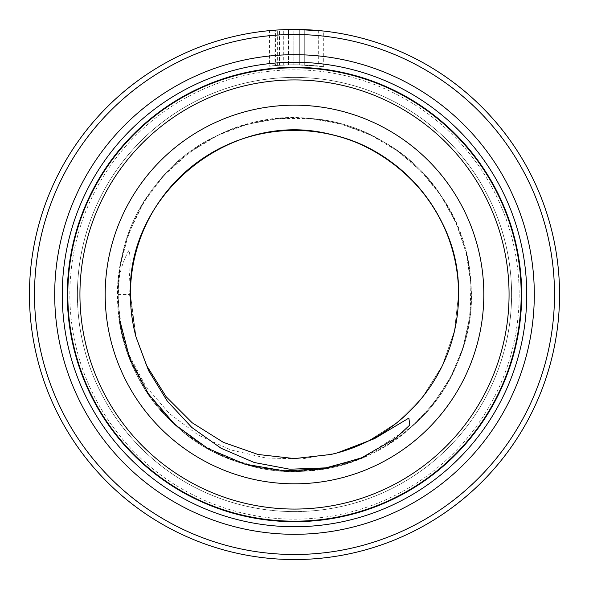 <?xml version="1.0" encoding="UTF-8"?>
<svg xmlns="http://www.w3.org/2000/svg" width="589" height="589" viewBox="0 0 589 589"><rect width="100%" height="100%" fill="white"/><g stroke="black" fill="none" stroke-linecap="round" stroke-linejoin="round"><path stroke-width="0.44" stroke-dasharray="2.94 2.21" d="M521.184 294.5A226.684 226.684 0 0 0 294.5 67.816A226.684 226.684 0 0 0 67.816 294.5A226.684 226.684 0 0 0 294.5 521.184A226.684 226.684 0 0 0 521.184 294.5M275.608 30.127L269.49 30.628L269.49 66.152L275.608 65.57C260.831 67.249 274.658 64.827 296.598 64.797L279.466 65.283L279.466 29.877L274.916 30.172L274.908 65.629L279.466 65.283L275.608 65.57L275.608 30.127L279.466 29.877M277.124 30.017L296.598 29.457L272.111 30.4M296.598 29.457C319.555 30.149 326.571 31.158 304.734 29.649A265.05 265.05 0 0 0 299.315 29.494L299.315 64.842A229.71 229.71 0 0 1 304.734 65.018C326.549 66.756 319.584 65.6 296.598 64.797L323.714 66.653L299.315 64.842L299.315 29.494L323.177 31.003M283.044 65.077A229.71 229.71 0 0 0 277.625 65.408L285.753 64.959L283.044 65.077L283.044 29.7L285.753 29.597L277.625 29.987A265.05 265.05 0 0 1 283.044 29.7M293.889 64.79L293.889 29.45L279.444 29.877L293.889 29.45L293.889 64.79L279.444 65.283L288.47 64.871L288.47 29.516L288.47 64.871L285.753 64.959L293.889 64.79M34.501 294.5A259.999 259.999 0 0 1 294.5 34.501A259.999 259.999 0 0 1 554.499 294.5A259.999 259.999 0 0 1 294.5 554.499A259.999 259.999 0 0 1 34.501 294.5M559.55 294.5A265.05 265.05 0 0 0 294.5 29.45A265.05 265.05 0 0 0 29.45 294.5A265.05 265.05 0 0 0 294.5 559.55A265.05 265.05 0 0 0 559.55 294.5M77.409 294.5A217.091 217.091 0 0 1 294.5 77.409A217.091 217.091 0 0 1 511.591 294.5A217.091 217.091 0 0 1 294.5 511.591A217.091 217.091 0 0 1 77.409 294.5A217.091 217.091 0 0 1 294.5 77.409A217.091 217.091 0 0 1 511.591 294.5A217.091 217.091 0 0 1 294.5 511.591A217.091 217.091 0 0 1 77.409 294.5A217.091 217.091 0 0 1 294.5 77.409A217.091 217.091 0 0 1 511.591 294.5M67.315 294.5A227.185 227.185 0 0 1 294.5 67.315A227.185 227.185 0 0 1 521.685 294.5A227.185 227.185 0 0 1 294.5 521.685A227.185 227.185 0 0 1 67.315 294.5M304.734 65.018L318.288 66.02L318.288 30.518L304.734 29.649L304.734 65.018L304.734 29.649M337.041 452.97C407.257 435.33 459.737 366.792 458.581 294.5L454.465 331.011L442.332 365.688L422.784 396.802L396.802 422.784L368.508 440.94L337.041 452.97L368.508 440.94L396.802 422.784L422.784 396.802L442.332 365.688L454.465 331.011L458.581 294.5L454.465 331.011L442.332 365.688L422.784 396.802L396.802 422.784L368.508 440.94L337.041 452.97L368.508 440.94L396.802 422.784L422.784 396.802L442.332 365.688L454.465 331.011L458.581 294.5C462.093 192.993 356.168 108.516 257.989 134.535C185.086 149.82 129.101 220.021 130.419 294.5A164.081 164.081 0 0 1 294.5 130.419A164.081 164.081 0 0 1 458.581 294.5C459.899 220.021 403.914 149.82 331.011 134.535C232.832 108.516 126.907 192.993 130.419 294.5L136 336.923A164.081 164.081 0 0 1 130.419 294.5L136 336.915L129.514 294.5C127.769 279.937 132.083 262.532 128.984 250.281C121.459 263.526 117.837 278.266 118.109 294.5L119.545 319.297L128.8 354.298L145.697 386.17L169.234 413.441L198.169 435.035L230.873 449.974L265.83 457.984L301.737 458.927L337.041 452.97L368.508 440.94L396.802 422.784L422.784 396.802L442.332 365.688L454.465 331.011L458.581 294.5C459.899 220.021 403.914 149.82 331.011 134.535C232.832 108.516 126.907 192.993 130.419 294.5L136 336.915M458.581 294.5C459.899 220.021 403.914 149.82 331.011 134.535C232.832 108.516 126.907 192.993 130.419 294.5C129.101 220.021 185.086 149.82 257.989 134.535C356.168 108.516 462.093 192.993 458.581 294.5M283.302 65.062L283.302 29.686M279.444 65.283L279.444 29.877M277.625 65.408L277.625 29.987M519.159 294.5A224.659 224.659 0 0 1 294.5 519.159A224.659 224.659 0 0 1 69.841 294.5A224.659 224.659 0 0 1 294.5 69.841A224.659 224.659 0 0 1 519.159 294.5M483.819 294.5A189.319 189.319 0 0 0 294.5 105.181A189.319 189.319 0 0 0 105.181 294.5A189.319 189.319 0 0 0 294.5 483.819A189.319 189.319 0 0 0 483.819 294.5M118.109 294.5L129.514 294.5M323.714 66.653L323.714 31.062M119.552 319.297C129.69 410.018 222.303 482.494 312.347 470.294C403.001 464.154 479.166 374.53 470.869 283.626C467.762 198.684 392.834 122.527 308.202 118.337C223.945 109.392 138.143 173.041 121.938 256.48C100.586 342.165 156.991 439.453 241.704 463.123C324.797 491.992 426.613 444.239 457.933 361.675C492.205 283.891 458.021 182.671 383.704 141.971C311.795 97.156 206.82 116.99 155.827 184.99C99.224 252.769 107.522 364.922 173.416 423.189C235.585 485.417 348.033 486.875 412.241 426.259C477.016 371.225 490.431 265.234 441.323 196.189C396.176 124.485 293.072 96.515 217.51 135.455C133.843 172.923 93.18 284.008 132.967 366.115C167.099 450.732 276.72 495.187 360.667 458.345L328.566 467.887L294.64 471.193L260.574 467.909L227.84 458.146L197.727 442.346L171.311 421.179L149.481 395.455L132.967 366.115L122.313 334.177L117.91 300.736L119.957 266.942L128.468 234.017L143.215 203.205L163.654 175.758L188.885 152.831L217.51 135.455L246.725 124.375L277.905 118.588L309.726 118.455L341.009 124.029L370.687 135.065L397.825 151.152L421.599 171.745L441.323 196.189L456.409 223.724L466.392 253.55L470.935 284.774L469.838 316.418L463.072 347.466L450.835 376.842L433.607 403.458L412.241 426.259L363.803 457.042"/><path stroke-width="0.88" d="M521.184 294.5A226.684 226.684 0 0 0 294.5 67.816A226.684 226.684 0 0 0 67.816 294.5A226.684 226.684 0 0 0 294.5 521.184A226.684 226.684 0 0 0 521.184 294.5M274.908 30.172L277.124 30.017M323.177 31.003L296.598 29.457M554.499 294.5A259.999 259.999 0 0 0 294.5 34.501A259.999 259.999 0 0 0 34.501 294.5A259.999 259.999 0 0 0 294.5 554.499A259.999 259.999 0 0 0 554.499 294.5M29.45 294.5A265.05 265.05 0 0 1 294.5 29.45A265.05 265.05 0 0 1 559.55 294.5A265.05 265.05 0 0 1 294.5 559.55A265.05 265.05 0 0 1 29.45 294.5M534.304 294.5A239.804 239.804 0 0 1 294.5 534.304A239.804 239.804 0 0 1 54.696 294.5A239.804 239.804 0 0 1 294.5 54.696A239.804 239.804 0 0 1 534.304 294.5M526.735 294.5A232.235 232.235 0 0 1 294.5 526.735A232.235 232.235 0 0 1 62.265 294.5A232.235 232.235 0 0 1 294.5 62.265A232.235 232.235 0 0 1 526.735 294.5M272.111 30.4L269.49 30.628M509.065 294.5A214.565 214.565 0 0 0 294.5 79.935A214.565 214.565 0 0 0 79.935 294.5A214.565 214.565 0 0 0 294.5 509.065A214.565 214.565 0 0 0 509.065 294.5M521.685 294.5A227.185 227.185 0 0 0 294.5 67.315A227.185 227.185 0 0 0 67.315 294.5A227.185 227.185 0 0 0 294.5 521.685A227.185 227.185 0 0 0 521.685 294.5M337.041 452.97A164.081 164.081 0 0 0 294.5 130.419A164.081 164.081 0 0 0 130.419 294.5C130.419 308.798 132.282 322.934 136 336.915L146.668 365.688L166.216 396.802L192.198 422.784L223.312 442.332L257.989 454.465L294.5 458.581L331.011 454.465L337.041 452.97A164.081 164.081 0 0 0 458.581 294.5C459.899 220.021 403.914 149.82 331.011 134.535C232.832 108.516 126.907 192.993 130.419 294.5A164.081 164.081 0 0 0 136 336.915L146.668 365.688L166.216 396.802L192.198 422.784L223.312 442.332L257.989 454.465L294.5 458.581L331.011 454.465L337.041 452.97L374.552 438.628L408.869 418.087L409.811 425.044L395.19 438.614L360.667 458.345L325.82 467.872L289.773 469.212L254.264 462.505L221.103 448.266L191.815 427.474L167.305 401.131L148.561 370.591L136 336.915L146.668 365.688L166.216 396.802L192.198 422.784L223.312 442.332L257.989 454.465L294.5 458.581L331.011 454.465L337.041 452.97A164.081 164.081 0 0 0 458.581 294.5A164.081 164.081 0 0 1 337.041 452.97L331.011 454.465L294.5 458.581L257.989 454.465L223.312 442.332L192.198 422.784L166.216 396.802L146.668 365.688L136 336.915L146.668 365.688L166.216 396.802L192.198 422.784L223.312 442.332L257.989 454.465L294.5 458.581L331.011 454.465L337.041 452.97L331.011 454.465L294.5 458.581L257.989 454.465L223.312 442.332L192.198 422.784L166.216 396.802L146.668 365.688L136 336.915A164.081 164.081 0 0 1 130.419 294.5M105.181 294.5A189.319 189.319 0 0 1 294.5 105.181A189.319 189.319 0 0 1 483.819 294.5A189.319 189.319 0 0 1 294.5 483.819A189.319 189.319 0 0 1 105.181 294.5M363.803 457.042L357.656 459.523M362.691 457.513L324.237 468.675L284.288 470.906L244.788 464.066L207.696 448.413L174.955 424.625L148.391 393.864L129.565 357.906L119.552 319.297"/></g></svg>
